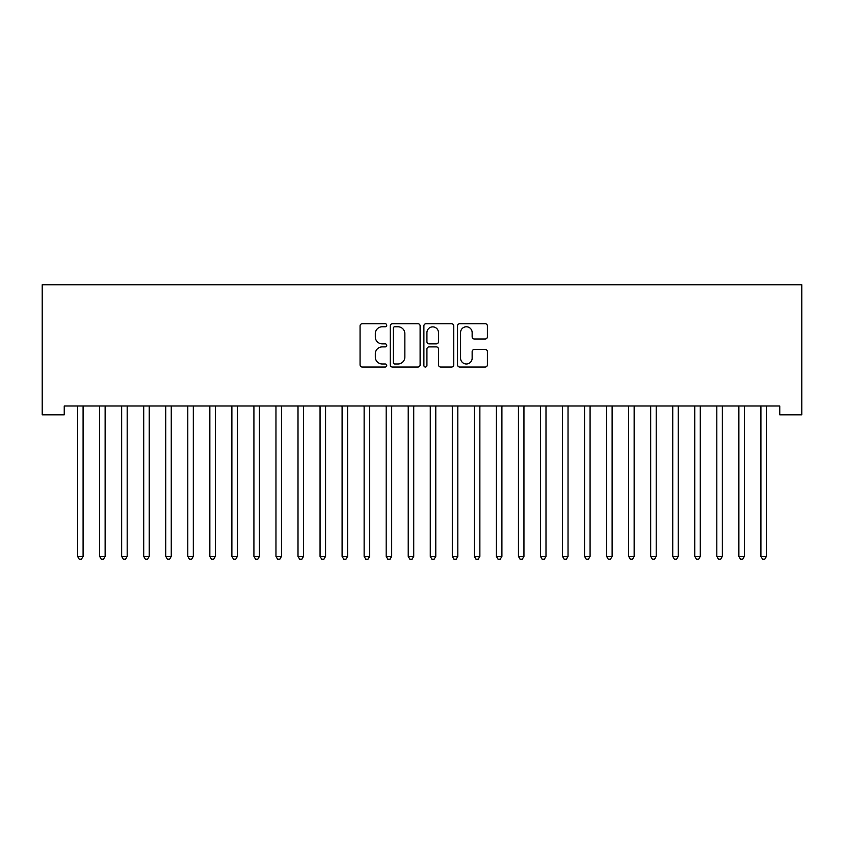 <?xml version="1.0" encoding="UTF-8"?>
<svg xmlns="http://www.w3.org/2000/svg" width="844" height="844" viewBox="0 0 844 844"><rect width="100%" height="100%" fill="white"/><g stroke="black" fill="none" stroke-linecap="round" stroke-linejoin="round"><path stroke-width="1.27" d="M386.731 325.257A1.519 1.519 0 0 0 385.223 323.737L362.224 323.737A2.163 2.163 0 0 0 360.061 325.911L360.061 364.851A2.163 2.163 0 0 0 362.224 367.013L385.223 367.013A1.519 1.519 0 0 0 386.731 365.505A1.519 1.519 0 0 0 385.223 363.986L382.248 363.986A6.921 6.921 0 0 1 375.316 357.065L375.316 353.815A6.921 6.921 0 0 1 382.248 346.895L385.223 346.895A1.519 1.519 0 0 0 386.731 345.375A1.519 1.519 0 0 0 385.223 343.867L382.248 343.867A6.921 6.921 0 0 1 375.316 336.935L375.316 333.697A6.921 6.921 0 0 1 382.248 326.776L385.223 326.776A1.519 1.519 0 0 0 386.731 325.257M485.237 338.993A2.163 2.163 0 0 0 487.399 336.83L487.399 325.911A2.163 2.163 0 0 0 485.237 323.737L459.706 323.737A2.163 2.163 0 0 0 457.543 325.911L457.543 364.851A2.163 2.163 0 0 0 459.706 367.013L485.237 367.013A2.163 2.163 0 0 0 487.399 364.851L487.399 351.653A2.163 2.163 0 0 0 485.237 349.49L474.307 349.49A2.163 2.163 0 0 0 472.144 351.653L472.144 358.194A5.792 5.792 0 0 1 466.352 363.986A5.792 5.792 0 0 1 460.571 358.194L460.571 332.557A5.792 5.792 0 0 1 466.352 326.776A5.792 5.792 0 0 1 472.144 332.557L472.144 336.83A2.163 2.163 0 0 0 474.307 338.993L485.237 338.993M779.761 405.996L64.239 405.996L64.239 414.815L42.2 414.815L42.2 284.766L801.8 284.766L801.8 414.815L779.761 414.815L779.761 405.996M420.112 325.911A2.163 2.163 0 0 0 417.938 323.737L392.407 323.737A2.163 2.163 0 0 0 390.244 325.911L390.244 364.851A2.163 2.163 0 0 0 392.407 367.013L417.938 367.013A2.163 2.163 0 0 0 420.112 364.851L420.112 325.911M426.062 323.737L451.593 323.737A2.163 2.163 0 0 1 453.755 325.911L453.755 364.851A2.163 2.163 0 0 1 451.593 367.013L440.663 367.013A2.163 2.163 0 0 1 438.5 364.851L438.5 349.057A2.163 2.163 0 0 0 436.337 346.895L429.09 346.895A2.163 2.163 0 0 0 426.927 349.057L426.927 365.505A1.519 1.519 0 0 1 425.408 367.013A1.519 1.519 0 0 1 423.888 365.505L423.888 325.911A2.163 2.163 0 0 1 426.062 323.737M394.792 326.776A1.519 1.519 0 0 0 393.272 328.284L393.272 362.477A1.519 1.519 0 0 0 394.792 363.986L397.925 363.986A6.921 6.921 0 0 0 404.856 357.065L404.856 333.697A6.921 6.921 0 0 0 397.925 326.776L394.792 326.776M438.5 332.663A5.792 5.792 0 0 0 432.708 326.881A5.792 5.792 0 0 0 426.927 332.663L426.927 341.704A2.163 2.163 0 0 0 429.09 343.867L436.337 343.867A2.163 2.163 0 0 0 438.5 341.704L438.5 332.663M83.092 407.146A2.205 2.205 0 0 1 83.25 406.323A2.205 2.205 0 0 0 83.092 407.146L83.092 556.375L77.574 556.375L77.574 407.146A2.205 2.205 0 0 0 77.416 406.323A2.205 2.205 0 0 1 77.574 407.146M83.092 556.375L81.435 559.234L79.23 559.234L77.574 556.375M99.465 406.323A2.205 2.205 0 0 1 99.624 407.146A2.205 2.205 0 0 0 99.465 406.323L99.328 405.996M127.18 407.146A2.205 2.205 0 0 1 127.338 406.323A2.205 2.205 0 0 0 127.18 407.146L127.18 556.375L121.663 556.375L121.663 407.146A2.205 2.205 0 0 0 121.504 406.323A2.205 2.205 0 0 1 121.663 407.146M105.426 405.996L105.289 406.323A2.205 2.205 0 0 0 105.131 407.146L105.131 556.375L99.624 556.375L99.624 407.146M105.131 556.375L103.474 559.234L101.28 559.234L99.624 556.375M127.18 556.375L125.524 559.234L123.319 559.234L121.663 556.375M149.219 407.146A2.205 2.205 0 0 1 149.377 406.323A2.205 2.205 0 0 0 149.219 407.146L149.219 556.375L143.712 556.375L143.712 407.146A2.205 2.205 0 0 0 143.543 406.323A2.205 2.205 0 0 1 143.712 407.146M171.258 407.146A2.205 2.205 0 0 1 171.416 406.323A2.205 2.205 0 0 0 171.258 407.146L171.258 556.375L165.751 556.375L165.751 407.146A2.205 2.205 0 0 0 165.593 406.323A2.205 2.205 0 0 1 165.751 407.146M149.219 556.375L147.563 559.234L145.358 559.234L143.712 556.375M171.258 556.375L169.612 559.234L167.407 559.234L165.751 556.375M193.308 407.146A2.205 2.205 0 0 1 193.466 406.323A2.205 2.205 0 0 0 193.308 407.146L193.308 556.375L187.79 556.375L187.79 407.146A2.205 2.205 0 0 0 187.632 406.323A2.205 2.205 0 0 1 187.79 407.146M193.308 556.375L191.651 559.234L189.446 559.234L187.79 556.375M215.347 407.146A2.205 2.205 0 0 1 215.505 406.323A2.205 2.205 0 0 0 215.347 407.146L215.347 556.375L209.839 556.375L209.839 407.146A2.205 2.205 0 0 0 209.681 406.323A2.205 2.205 0 0 1 209.839 407.146M215.347 556.375L213.69 559.234L211.485 559.234L209.839 556.375M237.386 407.146A2.205 2.205 0 0 1 237.554 406.323A2.205 2.205 0 0 0 237.386 407.146L237.386 556.375L231.878 556.375L231.878 407.146A2.205 2.205 0 0 0 231.72 406.323A2.205 2.205 0 0 1 231.878 407.146M259.435 407.146A2.205 2.205 0 0 1 259.593 406.323A2.205 2.205 0 0 0 259.435 407.146L259.435 556.375L253.917 556.375L253.917 407.146A2.205 2.205 0 0 0 253.759 406.323A2.205 2.205 0 0 1 253.917 407.146M281.474 407.146A2.205 2.205 0 0 1 281.632 406.323A2.205 2.205 0 0 0 281.474 407.146L281.474 556.375L275.967 556.375L275.967 407.146A2.205 2.205 0 0 0 275.809 406.323A2.205 2.205 0 0 1 275.967 407.146M297.848 406.323A2.205 2.205 0 0 1 298.006 407.146A2.205 2.205 0 0 0 297.848 406.323L297.721 405.996M319.897 406.323A2.205 2.205 0 0 1 320.055 407.146A2.205 2.205 0 0 0 319.897 406.323L319.76 405.996M347.601 407.146A2.205 2.205 0 0 1 347.76 406.323A2.205 2.205 0 0 0 347.601 407.146L347.601 556.375L342.094 556.375L342.094 407.146A2.205 2.205 0 0 0 341.936 406.323A2.205 2.205 0 0 1 342.094 407.146M369.651 407.146A2.205 2.205 0 0 1 369.809 406.323A2.205 2.205 0 0 0 369.651 407.146L369.651 556.375L364.133 556.375L364.133 407.146A2.205 2.205 0 0 0 363.975 406.323A2.205 2.205 0 0 1 364.133 407.146M391.69 407.146A2.205 2.205 0 0 1 391.848 406.323A2.205 2.205 0 0 0 391.69 407.146L391.69 556.375L386.183 556.375L386.183 407.146A2.205 2.205 0 0 0 386.024 406.323A2.205 2.205 0 0 1 386.183 407.146M413.729 407.146A2.205 2.205 0 0 1 413.898 406.323A2.205 2.205 0 0 0 413.729 407.146L413.729 556.375L408.222 556.375L408.222 407.146A2.205 2.205 0 0 0 408.063 406.323A2.205 2.205 0 0 1 408.222 407.146M435.778 407.146A2.205 2.205 0 0 1 435.937 406.323A2.205 2.205 0 0 0 435.778 407.146L435.778 556.375L430.271 556.375L430.271 407.146A2.205 2.205 0 0 0 430.102 406.323A2.205 2.205 0 0 1 430.271 407.146M457.817 407.146A2.205 2.205 0 0 1 457.976 406.323A2.205 2.205 0 0 0 457.817 407.146L457.817 556.375L452.31 556.375L452.31 407.146A2.205 2.205 0 0 0 452.152 406.323A2.205 2.205 0 0 1 452.31 407.146M479.867 407.146A2.205 2.205 0 0 1 480.025 406.323A2.205 2.205 0 0 0 479.867 407.146L479.867 556.375L474.349 556.375L474.349 407.146A2.205 2.205 0 0 0 474.191 406.323A2.205 2.205 0 0 1 474.349 407.146M501.906 407.146A2.205 2.205 0 0 1 502.064 406.323A2.205 2.205 0 0 0 501.906 407.146L501.906 556.375L496.399 556.375L496.399 407.146A2.205 2.205 0 0 0 496.24 406.323A2.205 2.205 0 0 1 496.399 407.146M523.945 407.146A2.205 2.205 0 0 1 524.103 406.323A2.205 2.205 0 0 0 523.945 407.146L523.945 556.375L518.438 556.375L518.438 407.146A2.205 2.205 0 0 0 518.279 406.323A2.205 2.205 0 0 1 518.438 407.146M545.994 407.146A2.205 2.205 0 0 1 546.152 406.323A2.205 2.205 0 0 0 545.994 407.146L545.994 556.375L540.476 556.375L540.476 407.146A2.205 2.205 0 0 0 540.318 406.323A2.205 2.205 0 0 1 540.476 407.146M568.033 407.146A2.205 2.205 0 0 1 568.191 406.323A2.205 2.205 0 0 0 568.033 407.146L568.033 556.375L562.526 556.375L562.526 407.146A2.205 2.205 0 0 0 562.368 406.323A2.205 2.205 0 0 1 562.526 407.146M590.083 407.146A2.205 2.205 0 0 1 590.241 406.323A2.205 2.205 0 0 0 590.083 407.146L590.083 556.375L584.565 556.375L584.565 407.146A2.205 2.205 0 0 0 584.407 406.323A2.205 2.205 0 0 1 584.565 407.146M612.122 407.146A2.205 2.205 0 0 1 612.28 406.323A2.205 2.205 0 0 0 612.122 407.146L612.122 556.375L606.614 556.375L606.614 407.146A2.205 2.205 0 0 0 606.446 406.323A2.205 2.205 0 0 1 606.614 407.146M634.16 407.146A2.205 2.205 0 0 1 634.319 406.323A2.205 2.205 0 0 0 634.16 407.146L634.16 556.375L628.653 556.375L628.653 407.146A2.205 2.205 0 0 0 628.495 406.323A2.205 2.205 0 0 1 628.653 407.146M650.534 406.323A2.205 2.205 0 0 1 650.692 407.146A2.205 2.205 0 0 0 650.534 406.323L650.407 405.996M672.584 406.323A2.205 2.205 0 0 1 672.742 407.146A2.205 2.205 0 0 0 672.584 406.323L672.446 405.996M237.386 556.375L235.74 559.234L233.535 559.234L231.878 556.375M259.435 556.375L257.779 559.234L255.574 559.234L253.917 556.375M281.474 556.375L279.828 559.234L277.623 559.234L275.967 556.375M303.808 405.996L303.682 406.323A2.205 2.205 0 0 0 303.523 407.146L303.523 556.375L298.006 556.375L298.006 407.146M303.523 556.375L301.867 559.234L299.662 559.234L298.006 556.375M325.847 405.996L325.721 406.323A2.205 2.205 0 0 0 325.562 407.146L325.562 556.375L320.055 556.375L320.055 407.146M325.562 556.375L323.906 559.234L321.701 559.234L320.055 556.375M347.601 556.375L345.956 559.234L343.751 559.234L342.094 556.375M369.651 556.375L367.995 559.234L365.79 559.234L364.133 556.375M391.69 556.375L390.033 559.234L387.829 559.234L386.183 556.375M413.729 556.375L412.083 559.234L409.878 559.234L408.222 556.375M435.778 556.375L434.122 559.234L431.917 559.234L430.271 556.375M457.817 556.375L456.171 559.234L453.966 559.234L452.31 556.375M479.867 556.375L478.21 559.234L476.005 559.234L474.349 556.375M501.906 556.375L500.249 559.234L498.044 559.234L496.399 556.375M523.945 556.375L522.299 559.234L520.094 559.234L518.438 556.375M545.994 556.375L544.338 559.234L542.133 559.234L540.476 556.375M568.033 556.375L566.377 559.234L564.172 559.234L562.526 556.375M590.083 556.375L588.426 559.234L586.221 559.234L584.565 556.375M612.122 556.375L610.465 559.234L608.26 559.234L606.614 556.375M634.16 556.375L632.515 559.234L630.31 559.234L628.653 556.375M656.495 405.996L656.368 406.323A2.205 2.205 0 0 0 656.21 407.146L656.21 556.375L650.692 556.375L650.692 407.146M656.21 556.375L654.554 559.234L652.349 559.234L650.692 556.375M678.534 405.996L678.407 406.323A2.205 2.205 0 0 0 678.249 407.146L678.249 556.375L672.742 556.375L672.742 407.146M678.249 556.375L676.593 559.234L674.388 559.234L672.742 556.375M700.288 407.146A2.205 2.205 0 0 1 700.457 406.323A2.205 2.205 0 0 0 700.288 407.146L700.288 556.375L694.781 556.375L694.781 407.146A2.205 2.205 0 0 0 694.623 406.323A2.205 2.205 0 0 1 694.781 407.146M700.288 556.375L698.642 559.234L696.437 559.234L694.781 556.375M722.337 407.146A2.205 2.205 0 0 1 722.496 406.323A2.205 2.205 0 0 0 722.337 407.146L722.337 556.375L716.82 556.375L716.82 407.146A2.205 2.205 0 0 0 716.661 406.323A2.205 2.205 0 0 1 716.82 407.146M722.337 556.375L720.681 559.234L718.476 559.234L716.82 556.375M738.711 406.323A2.205 2.205 0 0 1 738.869 407.146A2.205 2.205 0 0 0 738.711 406.323L738.574 405.996M744.672 405.996L744.535 406.323A2.205 2.205 0 0 0 744.376 407.146L744.376 556.375L738.869 556.375L738.869 407.146M744.376 556.375L742.72 559.234L740.526 559.234L738.869 556.375M766.426 407.146A2.205 2.205 0 0 1 766.584 406.323A2.205 2.205 0 0 0 766.426 407.146L766.426 556.375L760.908 556.375L760.908 407.146A2.205 2.205 0 0 0 760.75 406.323A2.205 2.205 0 0 1 760.908 407.146M766.426 556.375L764.769 559.234L762.565 559.234L760.908 556.375"/></g></svg>
